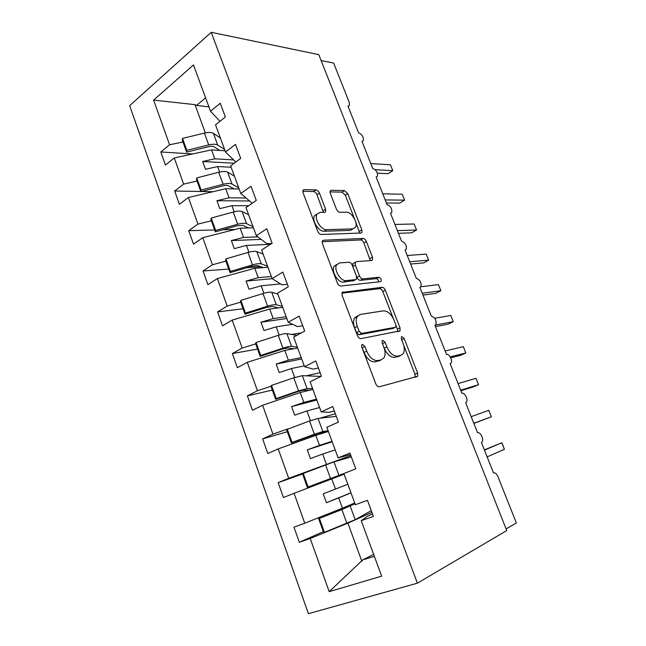 <?xml version="1.0" encoding="UTF-8"?>
<svg xmlns="http://www.w3.org/2000/svg" width="646" height="646" viewBox="0 0 646 646"><rect width="100%" height="100%" fill="white"/><g stroke="black" fill="none" stroke-linecap="round" stroke-linejoin="round"><path stroke-width="0.97" d="M362.438 344.334L361.784 344.803L361.776 347.047L375.802 383.877C376.739 385.961 377.926 386.93 379.347 386.784L417.647 376.295L417.631 373.025L404.186 338.52L401.909 336.542L401.36 336.921L401.384 339.085L403.12 343.543C404.646 347.726 404.671 351.085 403.201 353.628L400.722 355.405L397.653 356.099C393.398 356.366 389.813 353.305 386.897 346.926L385.129 342.356L382.755 340.321L382.149 340.749L382.166 342.953L383.934 347.54C385.452 351.771 385.46 355.203 383.95 357.844L381.221 359.806L377.967 360.541C373.461 360.848 369.714 357.706 366.726 351.133L364.925 346.418L362.438 344.334M319.439 193.106C318.559 191.184 317.396 190.118 315.934 189.892L304.193 189.609L302.974 190.295L303.055 192.783L317.703 231.268C318.607 233.263 319.802 234.328 321.296 234.474L360.969 233.02L361.93 232.447L361.841 229.855L347.742 193.663L344.447 190.57L331.293 190.255L330.211 190.861L330.3 193.324L336.405 209.126C337.269 211.032 338.399 212.074 339.796 212.251L346.329 212.211C351.569 211.823 358.336 223.056 355.437 227.311L352.797 228.878L326.65 229.669C321.159 230.251 313.956 218.76 316.96 214.181L320.036 212.381L324.55 212.348L325.673 211.702L325.592 209.151L319.439 193.106L316.984 194.729C316.112 192.815 314.949 191.749 313.488 191.523L302.748 191.289M417.397 583.177L506.739 530.568L318.793 54.635L211.218 32.3L129.652 105.661L308.408 613.7L417.397 583.177L211.218 32.3M343.179 291.887L342.138 292.573L342.162 295.529L357.432 335.629C358.36 337.688 359.547 338.69 360.993 338.633L400.06 330.865L400.019 327.821L385.355 290.199C384.491 288.294 383.401 287.325 382.085 287.276L342.251 292.404M380.413 281.68L340.943 286.017C339.473 285.968 338.278 284.934 337.365 282.916L322.411 243.631L322.354 240.918L323.485 240.223L322.354 240.918M323.485 240.223L363.084 238.455C364.417 238.592 365.515 239.593 366.371 241.467L372.492 257.189L372.564 259.902L371.652 260.475L356.245 261.662L355.26 262.284L355.324 265.054L359.491 275.874C360.379 277.82 361.518 278.83 362.899 278.886L378.822 277.247C380.696 277.893 381.471 279.233 381.156 281.268M506.101 528.945L516.348 522.945L497.929 476.587C496.621 473.728 495.143 472.509 493.504 472.937L481.391 442.397L482.077 441.856C484.242 439.393 480.317 431.488 477.596 432.828L465.661 402.749L466.452 402.151C468.495 399.745 464.627 392.211 461.922 393.325L450.173 363.698L451.061 363.068C452.983 360.71 449.18 353.515 446.491 354.42L434.911 325.245L435.897 324.575C436.607 320.246 435.073 317.42 431.286 316.096L419.884 287.357L420.958 286.663C421.596 282.52 420.045 279.742 416.307 278.345L405.074 250.034L406.237 249.332C406.81 245.343 405.244 242.621 401.554 241.152L390.483 213.253L391.734 212.55C392.235 208.723 390.66 206.042 387.011 204.507L376.109 177.012L377.434 176.318C377.878 172.635 376.295 169.995 372.685 168.396L361.938 141.296L363.343 140.618C363.73 137.073 362.14 134.473 358.57 132.801L347.968 106.097L349.446 105.435L349.244 102.343L333.635 63.05L321.127 60.546M372.516 513.998L367.598 516.211L361.227 520.668L373.412 516.412L367.445 500.327L355.365 504.736L343.882 473.542L355.768 468.826L349.914 453.032L338.124 457.901L326.844 427.256L338.447 422.096L332.698 406.576L321.191 411.89L310.104 381.786L321.433 376.19L315.781 360.944L304.549 366.686L293.664 337.099L304.71 331.091L299.163 316.112L288.197 322.257L277.497 293.187L288.286 286.776L282.835 272.063L272.127 278.604L261.614 250.026L272.144 243.235L266.782 228.765L256.333 235.685L245.997 207.592L256.284 200.43L251.011 186.209L240.805 193.501L230.638 165.877L240.683 158.359L235.507 144.381L225.535 152.02L215.538 124.856L225.349 116.991L220.254 103.247L210.523 111.225L219.963 121.303M225.535 152.02L235.774 162.033M240.805 193.501L252.239 203.248M256.333 235.685L266.879 243.704L271.764 243.477M272.127 278.604L282.076 284.821L287.365 284.297M288.197 322.257L297.531 326.626L302.756 325.802M356.818 317.315L354.791 317.63M304.549 366.686L313.237 369.132L318.397 368.01M321.191 411.89L329.21 412.35L334.305 410.913M338.124 457.901L350.479 454.55M192.661 153.95L160.814 151.971L165.441 165.021L174.275 157.939L183.634 184.134L197.054 181.058M225.083 150.793L211.533 149.864L174.275 157.939M200.817 191.499L174.662 191.006L179.37 204.265L188.406 197.498L197.918 224.114L211.363 220.779M239.157 189.012L225.729 188.713L188.406 197.498M214.674 229.976L188.737 230.67L193.517 244.14L202.771 237.696L212.429 264.755L225.898 261.145M253.442 227.836L240.142 228.175L202.771 237.696M228.749 269.059L203.046 270.973L207.899 284.66L217.363 278.555L227.19 306.059L240.675 302.175M267.961 267.274L254.799 268.276L217.363 278.555M243.049 308.756L217.581 311.929L222.515 325.842L232.197 320.093L242.185 348.049L255.695 343.874M282.706 307.343L269.689 309.03L232.197 320.093M257.568 349.082L232.35 353.556L237.373 367.703L247.281 362.317L257.439 390.741L270.965 386.268M297.693 348.057L284.821 350.447L247.281 362.317M272.329 390.063L247.37 395.877L252.473 410.258L262.615 405.244L272.943 434.152L287.018 429.194M312.922 389.433L300.204 392.55L262.615 405.244M287.325 431.706L262.639 438.909L267.832 453.524L278.208 448.905L288.714 478.306L350.843 455.543M328.402 431.48L315.837 435.347L278.208 448.905M302.562 474.027L278.168 482.659L283.441 497.525L294.075 493.31L304.75 523.22L293.962 527.16L299.324 542.277L310.209 538.481L329.194 591.639L362.713 559.937L374.333 556.287M344.132 474.221L294.075 493.31M323.323 531.658L299.324 542.277M371.926 512.407L347.911 523.123L310.209 538.481M182.98 141.967L169.583 144.785L160.814 151.971M234.393 176.108L227.634 172.127C225.834 171.206 222.854 171.247 218.703 172.256L196.755 177.908L196.521 179.572L200.874 191.66L222.749 185.903C225.333 185.265 227.19 185.208 228.321 185.749L234.03 188.898M174.662 191.006L183.634 184.134M212.914 191.725L201.439 191.507M188.737 230.67L197.918 224.114M235.225 229.427L222.805 229.758M203.046 270.973L212.429 264.755M260.669 266.685L246.885 267.71M277.158 293.873L277.732 293.809M217.581 311.929L227.19 306.059M291.669 334.466L301.512 332.827M232.35 353.556L242.185 348.049M306.115 375.827L320.133 372.677M247.37 395.877L257.439 390.741M319.899 418.212L335.363 413.779M262.639 438.909L272.943 434.152M278.168 482.659L288.714 478.306M351.303 456.779L349.736 457.328M208.924 106.889L196.529 105.411L195.011 104.644L153.619 100.106L169.583 144.785M153.619 100.106L193.485 64.939L210.523 111.225M361.227 520.668L381.657 576.167L329.194 591.639M211.533 149.864L214.803 158.819L202.683 161.5L205.509 169.292L217.637 166.571L219.632 172.03M233.61 159.909L214.803 158.819M231.139 167.233L217.637 166.571M225.729 188.713L229.047 197.813L216.903 200.72L219.777 208.642L231.93 205.678L234.159 211.791M245.956 198.007L229.047 197.813M248.686 205.719L231.93 205.678M240.142 228.175L243.526 237.421L231.357 240.578L234.28 248.621L246.449 245.423L248.928 252.206M257.924 236.896L243.526 237.421M270.496 244.293L246.449 245.423M254.799 268.276L258.23 277.675L246.045 281.075L249.017 289.255L261.202 285.798L263.931 293.284M271.36 276.52L258.23 277.675M280.59 283.893L261.202 285.798M269.689 309.03L273.177 318.575L260.976 322.233L263.996 330.55L276.197 326.836L279.185 335.032M286.162 316.734L273.177 318.575M292.606 324.324L276.197 326.836M284.821 350.447L288.366 360.153L276.157 364.078L279.217 372.524L291.435 368.551L294.697 377.482M301.206 357.601L288.366 360.153M304.242 365.846L291.435 368.551M300.204 392.55L303.806 402.41L291.58 406.609L294.697 415.2L306.931 410.953L310.468 420.651M316.492 399.123L303.806 402.41M319.576 407.513L306.931 410.953M315.837 435.347L319.504 445.377L307.27 449.858L310.435 458.587L322.677 454.057L326.367 464.159M332.028 441.331L319.504 445.377M335.161 449.858L322.677 454.057M331.745 478.864L335.468 489.07L323.218 493.835L326.44 502.717L338.69 497.896L342.445 508.168L354.719 502.992M347.814 484.242L335.468 489.07M351.004 492.906L338.69 497.896M342.445 508.168L304.75 523.22M347.911 523.123L361.841 561.245M373.63 554.381L362.713 559.937M195.011 104.644L205.331 132.898M205.589 97.821L196.529 105.411M350.964 492.785L326.44 502.717M332.189 441.783L307.27 449.858M316.823 400.027L291.58 406.609M301.698 358.942L276.157 364.078M286.816 318.502L260.976 322.233M272.273 278.692L246.045 281.075M261.194 239.383L231.357 240.578M249.356 200.987L216.903 200.72M234.207 163.204L202.683 161.5M361.663 346.708L364.037 352.466C367.025 359.023 370.772 362.148 375.278 361.841L377.967 360.541M380.252 360.274L375.278 361.841M399.616 355.93L394.997 357.367C390.733 357.642 387.148 354.597 384.241 348.226L382.238 343.131M415.095 377.304L414.974 374.236L403.702 345.263M393.269 318.446L382.812 291.58C381.947 289.683 380.857 288.705 379.541 288.665L341.904 293.179M397.661 331.713L397.419 329.121L396.046 325.584M359.168 331.301L361.647 333.409L395.287 327.304L395.853 326.908L395.828 324.793L394.012 320.125C391.21 313.956 387.689 310.871 383.449 310.863L360.315 314.416L357.214 316.54C355.825 319.059 355.841 322.338 357.286 326.375L359.168 331.301L356.511 332.682L358.99 334.773L361.647 333.409M393.107 328.402L358.99 334.773M357.69 315.813L354.589 317.937C353.184 320.456 353.2 323.727 354.638 327.756L357.286 326.375M356.511 332.682L354.638 327.756M322.104 241.733L360.605 239.941L363.084 238.455M370.303 260.58L363.884 242.936C363.036 241.063 361.938 240.07 360.605 239.941M353.814 263.124L352.732 263.754L352.781 266.523L356.939 277.32C357.827 279.266 358.958 280.267 360.339 280.324L376.295 278.652L378.822 277.247M378.814 281.858C378.524 279.984 377.684 278.91 376.295 278.652M339.505 262.962L336.663 264.771C333.384 269.552 340.708 281.624 346.256 280.598L355.526 279.645L356.503 279.015L356.455 276.173L352.272 265.304C351.384 263.35 350.237 262.333 348.832 262.236L339.505 262.962M336.849 264.472L334.103 266.273C330.817 271.054 338.124 283.093 343.68 282.068L346.256 280.598M353.855 280.59L343.68 282.068M323.428 212.356L316.984 194.729M317.057 214.02L314.473 215.788C311.453 220.367 318.648 231.825 324.147 231.236L326.65 229.669M352.942 228.87L350.326 230.388L324.147 231.236M354.557 218.946L345.327 195.221L342.033 192.145L329.993 191.878M359.693 233.069L355.712 221.909M484.355 449.874L501.789 442.768L502.653 444.593L504.405 449.301L501.789 442.768L484.46 450.125M504.405 449.301L487.132 456.875M354.993 503.735L341.879 509.565L318.648 518.673L346.167 507.635L354.864 503.379M371.28 510.687L355.187 519.675L324.454 532.352L319.463 518.48M324.454 532.352L323.622 532.482L318.648 518.673M473.865 423.429L491.38 416.791L488.796 410.339L471.176 416.646M488.796 410.339L491.38 416.791L473.817 423.308M351.335 456.867L333.974 461.89L302.473 473.76L307.359 487.334L343.922 473.655M344.633 473.252L308.118 486.995L303.2 473.357M308.118 486.995L307.359 487.334M460.897 390.741L473.187 386.962L478.524 384.693L475.965 378.314L458.062 383.595M475.965 378.314L478.524 384.693L460.671 390.168M336.308 416.331L318.026 418.43L309.531 420.982L286.566 429.606L291.37 442.946L318.898 433.143L327.942 431.625M328.111 430.696L322.847 431.56L314.376 434.257L292.049 442.405L287.22 429.001M292.049 442.405L291.37 442.946M450.722 357.819L460.574 355.373L465.823 352.982L463.295 346.692L445.118 350.964M463.295 346.692L465.823 352.982L450.181 356.842M320.989 376.408L302.336 375.681L293.76 377.797L271.506 385.396L270.932 386.187L275.656 399.309L297.83 391.613L303.176 390.208L310.072 390.127M312.607 388.569L307.084 388.601L298.525 390.854L276.254 398.574L271.506 385.396M276.254 398.574L275.656 399.309M435.452 326.601L448.106 324.171L453.274 321.668L450.779 315.45L434.782 318.3M450.779 315.45L453.274 321.668L435.412 325.051M296.845 335.371L286.913 333.635C285.322 333.441 282.439 334.006 278.248 335.331L256.058 342.509L255.558 343.494L260.201 356.398L282.318 349.115L287.712 347.968L293.898 348.759M297.354 347.128L291.572 346.345C290.006 346.208 287.123 346.821 282.94 348.162L260.726 355.47L256.058 342.509M260.726 355.47L260.201 356.398M422.968 295.125L435.8 293.349L440.879 290.732L438.416 284.587L420.885 286.776M438.416 284.587L440.879 290.732L422.226 293.252M277.82 294.075L271.732 292.275C270.085 291.887 267.178 292.315 262.995 293.559L240.861 300.342L240.433 301.496L245.004 314.19L267.064 307.31L272.507 306.422L278.386 307.908M282.342 306.341L276.318 304.775C274.695 304.452 271.788 304.92 267.606 306.18L245.456 313.084L240.861 300.342M245.456 313.084L245.004 314.19M410.63 264.036L423.639 262.898L428.637 260.168L426.207 254.104L407.246 255.501M426.207 254.104L428.637 260.168L409.725 261.759M263.124 254.128L256.793 251.577C255.097 251.011 252.158 251.302 247.991 252.465L225.922 258.86L225.559 260.193L230.057 272.677L252.053 266.184L257.536 265.546L263.293 267.63M267.565 266.209L261.307 263.883C259.627 263.366 256.696 263.705 252.529 264.884L230.436 271.401L225.922 258.86M230.436 271.401L230.057 272.677M398.453 233.335L411.623 232.818L416.541 229.976L414.134 223.976L394.932 224.469M414.134 223.976L416.541 229.976L397.387 230.646M248.653 214.811L242.097 211.533C240.344 210.79 237.389 210.951 233.23 212.033L211.218 218.057L210.919 219.559L215.344 231.841L237.284 225.72L242.815 225.325L248.516 227.965M253.03 226.698L246.538 223.637C244.802 222.943 241.854 223.153 237.688 224.259L215.659 230.388L211.218 218.057M215.659 230.388L215.344 231.841M386.413 202.997L399.745 203.086L404.59 200.147L402.216 194.22L382.771 193.824M402.216 194.22L404.59 200.147L385.194 199.921M238.713 187.816L232.011 184.037C230.218 183.173 227.247 183.254 223.096 184.28L201.124 190.045L196.755 177.908M201.124 190.045L200.874 191.66M377.377 173.176L388.02 173.717L392.776 170.665L390.434 164.811L370.764 163.551M390.434 164.811L392.776 170.665L375.124 169.68M220.383 138.002L213.398 133.342C211.549 132.252 208.545 132.172 204.402 133.1L182.519 138.406L182.35 140.222L186.637 152.117L208.448 146.723C211.032 146.125 212.897 146.141 214.06 146.787L219.801 150.429M224.622 149.525L217.702 145.067C215.861 144.026 212.873 143.985 208.723 144.938L186.823 150.348L182.519 138.406M186.823 150.348L186.637 152.117M364.037 352.466L366.726 351.133M378.54 361.106L381.221 359.806M382.489 343.664L385.129 342.356M384.241 348.226L386.897 346.926M394.997 357.367L397.653 356.099M398.073 356.673L400.722 355.405M401.65 339.764L404.186 338.52M414.974 374.236L417.631 373.025M362.253 347.758L364.925 346.418M379.541 288.665L382.085 287.276M382.812 291.58L385.355 290.199M397.419 329.121L400.019 327.821M392.687 328.612L395.287 327.304M363.884 242.936L366.371 241.467M369.996 258.626L372.492 257.189M352.781 266.523L355.324 265.054M356.939 277.32L359.491 275.874M360.339 280.324L362.899 278.886M352.958 281.099L355.526 279.645M323.121 210.741L325.592 209.151M350.326 230.388L352.797 228.878M330.13 191.022L331.293 190.255M342.033 192.145L344.447 190.57M345.327 195.221L347.742 193.663M359.378 231.349L361.841 229.855M302.885 190.489L304.193 189.609M313.488 191.523L315.934 189.892M355.187 519.675L350.197 506.093M346.894 523.3L341.879 509.565M338.884 475.246L333.974 461.89M330.494 478.395L325.568 464.902M322.847 431.56L318.026 418.43M314.376 434.257L309.531 420.982M307.084 388.601L302.336 375.681M298.525 390.854L293.76 377.797M291.572 346.345L286.913 333.635M282.94 348.162L278.248 335.331M276.318 304.775L271.732 292.275M267.606 306.18L262.995 293.559M261.307 263.883L256.793 251.577M252.529 264.884L247.991 252.465M246.538 223.637L242.097 211.533M237.688 224.259L233.23 212.033M232.011 184.037L227.634 172.127M223.096 184.28L218.703 172.256M217.702 145.067L213.398 133.342M208.723 144.938L204.402 133.1M348.097 106.412L348.541 106.089M415.879 377.094L417.647 376.295M398.768 331.503L400.06 330.865M354.589 317.937L357.214 316.54M371.563 260.483L372.564 259.902M352.732 263.754L355.26 262.284M334.103 266.273L336.663 264.771M324.663 212.348L325.673 211.702M314.473 215.788L316.96 214.181M360.977 233.02L361.93 232.447"/></g></svg>
